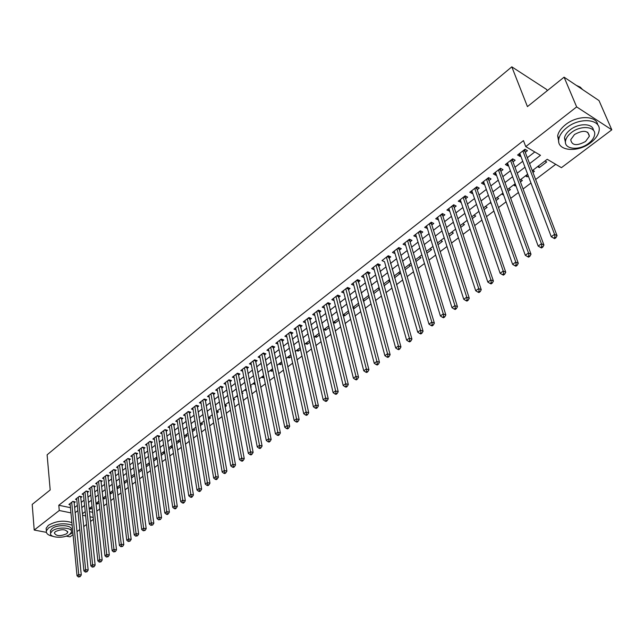 <?xml version="1.0" encoding="UTF-8"?>
<svg xmlns="http://www.w3.org/2000/svg" width="644" height="644" viewBox="0 0 644 644"><rect width="100%" height="100%" fill="white"/><g stroke="black" fill="none" stroke-linecap="round" stroke-linejoin="round"><path stroke-width="0.97" d="M547.215 90.724L546.732 89.54L511.811 66.839L47.109 454.833L50.192 489.963L32.2 504.413L34.212 530.044L59.272 510.499L70.953 512.882M511.811 66.839L527.436 106.614L564.088 77.167L599.017 100.585L611.8 129.822L561.423 167.673L547.223 159.293L532.274 170.692M96.825 511.159L99.764 508.937M103.756 505.918L106.759 503.656M110.768 500.63L113.835 498.303M117.852 495.268L120.983 492.901M125.017 489.851L128.22 487.428M132.27 484.369L135.546 481.897M139.603 478.83L142.944 476.302M147.025 473.219L150.438 470.643M154.528 467.552L158.013 464.912M162.119 461.812L165.685 459.116M169.807 456L173.445 453.255M177.575 450.124L181.294 447.314M185.448 444.183L189.247 441.309M193.409 438.161L197.289 435.231M201.467 432.076L205.428 429.081M209.622 425.909L213.671 422.85M217.873 419.671L222.011 416.547M226.229 413.351L230.455 410.164M234.698 406.96L239.013 403.699M243.263 400.488L247.666 397.155M251.933 393.927L256.441 390.522M260.715 387.294L265.32 383.816M269.611 380.564L274.312 377.014M278.619 373.762L283.416 370.131M287.747 366.863L292.65 363.16M296.989 359.875L301.996 356.092M306.351 352.799L311.471 348.935M315.834 345.627L321.066 341.682M325.445 338.366L330.783 334.333M335.186 331.008L340.644 326.878M345.055 323.546L350.626 319.335M355.061 315.987L360.753 311.68M365.196 308.323L371.008 303.928M375.468 300.555L381.417 296.063M385.893 292.682L391.963 288.093M396.454 284.696L402.653 280.011M407.161 276.606L413.496 271.816M418.02 268.395L424.501 263.501M429.033 260.071L435.65 255.072M440.206 251.635L446.968 246.515M451.533 243.07L458.448 237.845M463.028 234.384L470.096 229.039M474.684 225.569L481.913 220.111M486.518 216.626L493.9 211.047M498.528 207.553L506.071 201.846M510.716 198.336L518.428 192.508M523.081 188.99L530.97 183.033M535.631 179.499L555.732 164.317M93.404 519.306L90.522 521.471M86.546 524.457L83.72 526.575M79.759 529.553L76.998 531.63M73.054 534.592L70.051 536.846L66.227 536.122M74.149 502.811L75.308 501.909L72.844 501.394L68.9 504.461L70.164 504.727M80.766 497.667L81.933 496.766L79.462 496.234L75.485 499.333L76.757 499.607M87.455 492.475L88.63 491.565L86.159 491.018L82.134 494.157L83.43 494.439M94.209 487.226L95.401 486.301L92.929 485.745L88.856 488.917L90.176 489.207M101.044 481.913L102.251 480.979L99.772 480.416L95.658 483.62L96.994 483.926M107.959 476.544L109.174 475.602L106.695 475.022L102.533 478.267L103.885 478.581M114.946 471.118L116.178 470.16L113.698 469.573L109.488 472.849L110.865 473.171M122.014 465.628L123.262 464.662L120.774 464.058L116.516 467.375L117.916 467.713M129.162 460.074L130.418 459.1L127.931 458.488L123.624 461.837L125.049 462.183M136.391 454.463L137.663 453.473L135.176 452.845L130.821 456.242L132.262 456.596M143.701 448.779L144.989 447.781L142.493 447.145L138.09 450.575L139.555 450.945M151.099 443.04L152.403 442.026L149.899 441.373L145.447 444.843L146.937 445.229M158.577 437.228L159.897 436.205L157.394 435.537L152.894 439.047L154.399 439.441M166.144 431.343L167.48 430.313L164.977 429.637L160.42 433.187L161.958 433.597M173.8 425.394L175.152 424.348L172.648 423.655L168.036 427.254L169.597 427.68M181.552 419.381L182.92 418.318L180.409 417.618L175.74 421.248L177.333 421.691M189.392 413.287L190.769 412.216L188.265 411.5L183.54 415.179L185.158 415.638M197.322 407.129L198.722 406.042L196.211 405.309L191.429 409.029L193.079 409.504M205.356 400.89L206.764 399.787L204.261 399.038L199.423 402.814L201.097 403.305M213.478 394.579L214.911 393.468L212.399 392.703L207.505 396.519L209.203 397.026M221.705 388.187L223.154 387.06L220.634 386.287L215.684 390.143L217.414 390.675M230.029 381.723L231.494 380.58L228.982 379.791L223.959 383.695L225.73 384.251M238.457 375.178L239.938 374.019L237.427 373.214L232.347 377.167L234.142 377.738M246.99 368.545L248.487 367.378L245.976 366.549L240.832 370.558L242.667 371.153M255.628 361.839L257.149 360.656L254.63 359.811L249.421 363.868L251.289 364.488M264.37 355.045L265.916 353.846L263.396 352.984L258.123 357.09L260.031 357.734M273.225 348.163L274.787 346.947L272.267 346.07L266.93 350.231L268.878 350.899M282.193 341.199L283.779 339.968L281.259 339.074L275.849 343.284L277.838 343.977M291.281 334.139L292.883 332.892L290.363 331.982L284.889 336.249L286.91 336.973M300.482 326.991L302.1 325.735L299.581 324.801L294.034 329.116L296.103 329.873M309.796 319.754L311.446 318.474L308.927 317.524L303.308 321.903L305.417 322.692M319.239 312.421L320.905 311.124L318.386 310.15L312.694 314.586L314.852 315.407M328.802 304.99L330.493 303.678L327.973 302.688L322.209 307.18L324.407 308.033M338.494 297.464L340.209 296.135L337.689 295.121L331.845 299.669L334.099 300.571M348.315 289.832L350.046 288.488L347.535 287.457L341.61 292.07L343.912 293.004M358.265 282.104L360.02 280.736L357.509 279.689L351.511 284.358L353.862 285.332M368.352 274.272L370.131 272.887L367.619 271.808L361.542 276.55L363.949 277.572M378.575 266.326L380.379 264.926L377.867 263.831L371.701 268.629L374.172 269.699M388.936 258.276L390.763 256.859L388.26 255.74L382.005 260.603L384.532 261.697M399.441 250.122L401.293 248.681L398.789 247.538L392.454 252.472L395.022 253.551M410.091 241.846L411.967 240.389L409.463 239.222L403.039 244.221L405.656 245.292M420.886 233.458L422.794 231.977L420.291 230.785L413.778 235.865L416.443 236.912M431.834 224.957L433.766 223.452L431.271 222.236L424.67 227.38L427.375 228.419M442.935 216.328L444.899 214.806L442.412 213.567L435.706 218.783L438.467 219.805M454.197 207.577L456.185 206.04L453.706 204.768L446.904 210.057L449.713 211.063M465.62 198.706L467.641 197.145L465.161 195.848L458.262 201.218L461.12 202.2M477.212 189.706L479.257 188.112L476.785 186.792L469.79 192.242L472.269 193.546L472.696 193.208M488.965 180.57L491.042 178.96L488.571 177.607L481.479 183.138L483.95 184.474L484.441 184.087M500.895 171.304L503.004 169.67L500.541 168.293L493.336 173.896L495.808 175.265L496.355 174.83M513.002 161.902L515.136 160.243L512.68 158.835L505.379 164.526L507.834 165.919L508.446 165.444M538.634 165.846L539.31 167.601L546.692 161.982L544.993 160.992M526.502 175.096L527.162 176.85L528.305 175.981M532.942 172.447L534.431 171.32L532.733 170.346M514.54 184.216L515.184 185.971L515.836 185.472M520.457 181.954L522.348 180.513L520.65 179.563M502.747 193.208L503.552 194.826M508.164 191.316L510.442 189.578L508.736 188.644M496.041 200.542L498.698 198.513L496.991 197.603M484.103 209.63L487.13 207.328L485.415 206.426M472.334 218.59L475.715 216.014L474 215.136M460.734 227.421L464.461 224.579L462.746 223.718M449.303 236.123L453.368 233.023L451.645 232.178M438.033 244.704L442.428 241.355L440.697 240.526M426.916 253.164L431.633 249.574L429.902 248.761M415.96 261.504L420.983 257.681L419.252 256.884M405.157 269.723L410.478 265.674L408.739 264.901M394.498 277.838L400.109 273.563L398.378 272.806M383.993 285.839L389.886 281.348L388.147 280.607M373.343 291.893L373.802 293.592L379.533 289.228M363.474 299.42L363.924 301.118L369.181 297.109M353.733 306.85L354.168 308.54L358.974 304.886M344.113 314.183L344.54 315.866L348.895 312.549M334.622 321.42L335.041 323.103L338.961 320.116M325.252 328.569L325.655 330.243L329.148 327.587M315.995 335.629L316.389 337.295L319.472 334.952M306.858 342.592L307.244 344.266L309.917 342.222M297.834 349.475L298.204 351.141L300.49 349.402M288.923 356.269L289.285 357.935L291.185 356.486M280.124 362.983L280.478 364.641L282 363.482M271.43 369.616L271.768 371.266L272.927 370.381M262.841 376.16L263.171 377.811L263.976 377.199M254.356 382.633L254.678 384.275L255.137 383.929M259.395 380.685L259.765 380.403L259.307 380.258M245.976 389.024L246.402 390.578M250.653 387.342L251.313 386.843L250.5 386.585M242.015 393.919L242.957 393.194L241.806 392.84M233.482 400.415L234.706 399.481L233.225 399.03M225.054 406.823L226.559 405.688L224.812 405.165M216.738 413.158L218.501 411.822L216.754 411.307M208.511 419.421L210.532 417.884L208.793 417.384M200.389 425.604L202.667 423.873L200.92 423.382M192.363 431.713L194.891 429.79L193.144 429.315M184.434 437.751L187.195 435.65L185.456 435.175M176.601 443.716L179.596 441.43L177.857 440.971M168.857 449.609L172.085 447.153L170.346 446.703M161.201 455.437L164.655 452.812L162.916 452.362M153.634 461.193L157.112 458.544M146.164 466.884L149.561 464.292M138.774 472.511L142.099 469.975M131.336 476.447L131.537 478.017L134.725 475.594M124.364 481.768L124.558 483.33L127.432 481.14M117.466 487.025L117.659 488.587L120.219 486.631M110.647 492.225L110.824 493.787L113.094 492.056M103.901 497.377L104.07 498.923L106.051 497.426M97.22 502.465L97.397 504.011L99.079 502.731M89.476 511.626L92.647 512.286M537.619 166.619L539.31 167.601M525.456 175.893L527.162 176.85M513.477 185.029L515.184 185.971M501.668 194.029L503.375 194.955M490.02 202.916L491.283 203.576M478.54 211.667L479.12 211.965M378.052 288.303L379.445 288.882M368.094 295.894L368.956 296.256M363.216 300.829L363.924 301.118M353.017 308.082L354.168 308.54M342.97 315.254L344.54 315.866M333.294 322.435L335.041 323.103M323.908 329.591L325.655 330.243M314.642 336.659L316.389 337.295M305.489 343.638L307.244 344.266M296.457 350.529L298.204 351.141M287.538 357.331L289.285 357.935M278.723 364.045L280.478 364.641M270.021 370.686L271.768 371.266M261.424 377.239L263.171 377.811M252.931 383.719L254.678 384.275M244.543 390.119L246.29 390.667M236.251 396.438L237.733 396.897M228.057 402.685L229.151 403.015M219.966 408.86L220.683 409.069M204.059 420.991L200.123 423.994M155.574 457.964L157.088 458.343M148.313 463.503L149.497 463.793M141.133 468.977L141.994 469.186M134.032 474.395L134.588 474.523M117.031 488.442L117.659 488.587M109.947 493.586L110.824 493.787M102.943 498.681L104.07 498.923M96.012 503.713L97.397 504.011M89.17 508.704L90.788 509.042L92.189 507.971M529.593 163.665L540.477 155.309L525.762 146.615L523.459 140.617L58.789 505.258L70.446 507.681M74.615 507.512L77.336 505.403M81.249 502.384L84.034 500.235M87.954 497.208L90.796 495.011M94.732 491.968L97.638 489.722M101.583 486.679L104.553 484.385M108.514 481.318L111.549 478.975M115.526 475.908L118.625 473.509M122.61 470.434L125.773 467.987M129.774 464.896L133.01 462.392M137.027 459.293L140.328 456.741M144.361 453.626L147.734 451.017M151.775 447.894L155.22 445.229M159.277 442.098L162.803 439.377M166.868 436.23L170.467 433.452M174.548 430.297L178.227 427.455M182.324 424.291L186.076 421.393M190.189 418.214L194.021 415.259M198.143 412.071L202.063 409.045M206.201 405.849L210.194 402.758M214.347 399.546L218.437 396.39M222.599 393.17L226.769 389.95M230.954 386.722L235.213 383.43M239.407 380.185L243.754 376.829M247.964 373.576L252.408 370.139M256.634 366.879L261.174 363.369M265.409 360.101L270.045 356.518M274.296 353.234L279.029 349.571M283.296 346.279L288.134 342.544M292.408 339.235L297.351 335.419M301.642 332.103L306.689 328.207M310.996 324.874L316.148 320.897M320.471 317.556L325.735 313.491M330.066 310.134L335.444 305.981M339.791 302.624L345.289 298.381M349.652 295.008L355.263 290.677M359.642 287.288L365.365 282.861M369.761 279.472L375.613 274.948M380.024 271.543L385.998 266.922M390.425 263.509L396.535 258.783M400.962 255.362L407.209 250.54M411.661 247.095L418.036 242.168M422.496 238.723L429.009 233.692M433.493 230.23L440.15 225.086M444.642 221.617L451.444 216.36M455.944 212.882L462.899 207.505M467.415 204.019L474.515 198.529M479.047 195.027L486.309 189.417M490.857 185.907L498.279 180.175M502.835 176.649L510.418 170.789M514.991 167.255L522.743 161.266M527.331 157.724L534.802 151.952M525.287 152.362L527.452 150.672L525.005 149.239L517.591 155.011L520.046 156.436L520.722 155.904M564.088 77.167L576.654 106.912L611.8 129.822M46.36 532.346L34.212 530.044M58.789 505.258L59.272 510.499M525.762 146.615L576.654 106.912M75.131 512.713L77.86 510.611M81.78 507.601L84.573 505.459M88.502 502.441L91.359 500.251M95.304 497.216L98.218 494.978M102.179 491.936L105.157 489.649M109.134 486.598L112.169 484.264M116.162 481.197L119.269 478.814M123.27 475.739L126.441 473.3M130.458 470.217L133.702 467.729M137.727 464.63L141.044 462.086M145.085 458.987L148.474 456.379M152.531 453.271L155.985 450.615M160.058 447.483L163.592 444.771M167.673 441.639L171.28 438.862M175.377 435.714L179.064 432.889M183.178 429.733L186.945 426.835M191.067 423.671L194.915 420.717M199.052 417.537L202.981 414.519M207.135 411.331L211.143 408.248M215.313 405.044L219.411 401.896M223.589 398.684L227.775 395.472M231.977 392.252L236.251 388.968M240.462 385.732L244.825 382.383M249.051 379.139L253.511 375.71M257.745 372.457L262.301 368.956M266.56 365.687L271.213 362.113M275.479 358.837L280.229 355.19M284.511 351.898L289.365 348.171M293.664 344.87L298.615 341.062M302.93 337.754L307.993 333.866M312.316 330.541L317.492 326.572M321.831 323.24L327.112 319.183M331.467 315.834L336.86 311.688M341.231 308.339L346.746 304.105M351.125 300.74L356.76 296.409M361.155 293.036L366.911 288.617M371.322 285.228L377.199 280.712M381.626 277.314L387.632 272.702M392.067 269.289L398.201 264.579M402.661 261.158L408.924 256.344M413.392 252.915L419.799 247.996M424.283 244.551L430.828 239.528M435.32 236.074L442.009 230.938M446.517 227.469L453.352 222.22M457.876 218.751L464.863 213.381M469.404 209.896L476.536 204.414M481.092 200.92L488.385 195.317M492.95 191.807L500.404 186.084M504.985 182.566L512.608 176.714M517.196 173.188L524.989 167.207M82.561 515.256L85.652 515.892M90.023 516.786L93.203 517.438M527.637 174.226L519.805 180.199M515.184 183.725L507.528 189.561M502.916 193.079L495.421 198.795M490.833 202.297L483.499 207.891M478.919 211.377L471.746 216.851M467.182 220.328L460.162 225.682M455.614 229.151L448.747 234.392M444.207 237.853L437.485 242.973M432.969 246.427L426.392 251.442M421.884 254.879L415.444 259.782M410.953 263.211L404.657 268.017M400.182 271.43L394.015 276.131M389.548 279.536L383.518 284.133M379.066 287.53L373.166 292.03M368.73 295.411L362.95 299.822M358.531 303.187L352.872 307.502M348.468 310.867L342.93 315.085M338.543 318.434L333.117 322.572M328.746 325.904L323.433 329.953M319.078 333.278L313.878 337.239M309.539 340.555L304.451 344.435M300.12 347.736L295.137 351.535M290.822 354.828L285.944 358.539M281.645 361.823L276.872 365.462M272.589 368.73L267.912 372.296M263.646 375.549L259.065 379.042M254.807 382.286L250.331 385.7M246.089 388.936L241.701 392.285M237.475 395.505L233.184 398.781M228.966 401.993L224.764 405.197M220.57 408.401L216.448 411.54M212.27 414.728L208.237 417.803M195.969 427.157L192.105 430.103M187.968 433.267L184.184 436.149M180.054 439.297L176.359 442.114M172.246 445.254L168.615 448.015M164.518 451.146L160.976 453.851M156.886 456.966L153.417 459.607M149.344 462.714L145.947 465.306M141.889 468.397L138.565 470.941M134.524 474.024L131.263 476.504M127.238 479.579L124.05 482.01M120.034 485.069L116.91 487.452M112.909 490.503L109.858 492.829M105.866 495.872L102.879 498.15M98.91 501.177L95.98 503.415M92.02 506.434L89.162 508.615M85.209 511.626L82.408 513.759M519.072 153.86L520.046 156.436M90.619 507.496L90.788 509.042M506.892 163.343L507.834 165.919M494.882 172.697L495.808 175.265M483.056 181.906L483.95 184.474M471.392 190.994L472.269 193.546M459.897 199.946L460.75 202.49M448.562 208.769L449.391 211.312M437.389 217.471L438.202 220.007M426.376 226.052L427.165 228.58M415.509 234.513L416.282 237.04M404.802 242.852L405.543 245.38M394.233 251.088L394.957 253.599M386.432 257.165L409.375 338.156L406.614 340.137L384.516 261.714M522.839 150.921L554.556 234.352L551.248 236.718L519.748 153.328M524.892 149.328L524.924 151.412L557.052 235.68L554.556 234.352L554.959 237.161L553.639 238.103L554.637 238.634L555.957 237.692L554.959 237.161M555.957 237.692L557.052 235.68M551.248 236.718L553.639 238.103M582.643 89.613L580.284 87.165L576.308 85.362M590.717 142.67C595.354 139.096 598.115 135.28 598.992 131.215C602.076 119.245 580.188 116.677 566.825 127.657C562.357 131.199 559.708 134.918 558.871 138.822C555.893 150.889 577.378 153.328 590.717 142.67M597.729 124.856C596.577 115.348 577.201 115.139 565.585 124.638C561.125 128.18 558.485 131.899 557.656 135.812L558.807 142.083M565.504 142.654L564.474 137.864C565.078 135.039 566.994 132.35 570.23 129.798C578.803 122.835 593.019 123.197 593.43 130.321M588.592 143.362C591.925 140.794 593.905 138.058 594.533 135.151C596.763 126.538 581.025 124.719 571.381 132.583C568.137 135.135 566.213 137.816 565.601 140.642C563.436 149.311 578.956 151.066 588.592 143.362M574.48 134.524L570.737 139.732C571.872 145.592 576.815 146.172 585.565 141.471L589.381 136.198C588.23 130.338 583.263 129.774 574.48 134.524M72.144 525.19C63.909 522.67 56.06 523.588 48.59 527.935L46.36 530.881C45.941 533.514 48.147 535.341 52.993 536.347M71.895 522.598C63.667 520.07 55.827 520.98 48.364 525.335L46.135 528.281L46.296 530.189M50.53 532.097L50.417 530.728L52.035 528.595C57.413 524.047 72.949 525.061 71.202 529.795L71.299 530.777M69.753 534.343L71.428 532.169C73.175 527.452 57.63 526.446 52.245 530.994L50.618 533.119C48.936 537.877 64.36 538.819 69.753 534.343M55.384 531.598L54.329 532.966C56.157 536.211 60.27 536.468 66.662 533.755L67.741 532.363C65.913 529.118 61.8 528.869 55.384 531.598M69.568 534.472L72.861 532.636M510.547 160.501L541.427 243.746L538.175 246.064L507.496 162.868M512.624 158.883L512.648 160.952L543.93 245.034L541.427 243.746L541.829 246.523L540.525 247.457L541.532 247.964L542.836 247.038L541.829 246.523M542.836 247.038L543.93 245.034M538.175 246.064L540.525 247.457M498.432 169.927L528.499 252.987L525.295 255.274L495.429 172.27M500.533 168.293L500.549 170.362L531.01 254.251L528.499 252.987L528.901 255.74L527.621 256.658L528.627 257.157L529.907 256.248L528.901 255.74M529.907 256.248L531.01 254.251M525.295 255.274L527.621 256.658M486.502 179.225L515.764 262.092L512.616 264.346L483.539 181.528M488.619 177.631L488.635 179.628L518.291 263.324L515.764 262.092L516.174 264.821L514.91 265.722L515.924 266.214L517.18 265.312L516.174 264.821M517.18 265.312L518.291 263.324M512.616 264.346L514.91 265.722M474.733 188.386L503.23 271.052L500.122 273.273L471.819 190.656M476.874 186.841L476.882 188.764L505.757 272.259L503.23 271.052L503.632 273.764L502.392 274.65L503.407 275.133L504.646 274.247L503.632 273.764M504.646 274.247L505.757 272.259M500.122 273.273L502.392 274.65M463.141 197.418L490.881 279.882L487.822 282.072L460.267 199.656M465.298 195.921L465.306 197.764L493.417 281.066L490.881 279.882L491.283 282.571L490.06 283.441L491.074 283.915L492.306 283.038L491.283 282.571M492.306 283.038L493.417 281.066M487.822 282.072L490.06 283.441M451.718 206.313L478.709 288.576L475.699 290.734L448.884 208.519M453.891 204.864L453.891 206.644L481.261 289.736L478.709 288.576L479.12 291.249L477.912 292.11L478.935 292.569L480.142 291.708L479.12 291.249M480.142 291.708L481.261 289.736M475.699 290.734L477.912 292.11M440.448 215.088L466.731 297.15L463.761 299.275L437.654 217.261M442.637 213.679L442.637 215.394L469.283 298.277L466.731 297.15L467.133 299.79L465.95 300.643L466.972 301.086L468.156 300.241L467.133 299.79M468.156 300.241L469.283 298.277M463.761 299.275L465.95 300.643M429.339 223.742L454.922 305.594L451.991 307.687L426.586 225.883M431.544 222.365L431.544 224.023L457.473 306.697L454.922 305.594L455.332 308.218L454.157 309.048L455.179 309.49L456.355 308.653L455.332 308.218M456.355 308.653L457.473 306.697M451.991 307.687L454.157 309.048M418.391 232.275L443.281 313.91L440.399 315.971L415.678 234.384M420.604 230.938L420.596 232.524L445.841 314.988L443.281 313.91L443.692 316.51L442.541 317.339L443.563 317.766L444.714 316.945L443.692 316.51M444.714 316.945L445.841 314.988M440.399 315.971L442.541 317.339M407.588 240.687L431.818 322.113L428.976 324.141L404.907 242.772M409.817 239.383L409.809 240.92L434.378 323.167L431.818 322.113L432.229 324.689L431.086 325.502L432.116 325.92L433.251 325.107L432.229 324.689M433.251 325.107L434.378 323.167M428.976 324.141L431.086 325.502M396.937 248.978L420.516 330.195L417.714 332.191L394.297 251.039M399.175 247.715L399.167 249.188L423.084 331.225L420.516 330.195L420.926 332.755L419.799 333.552L420.83 333.962L421.949 333.165L420.926 332.755M421.949 333.165L423.084 331.225M417.714 332.191L419.799 333.552M388.678 255.926L411.943 339.163L409.375 338.156L409.785 340.7L408.674 341.489L409.705 341.884L410.808 341.103L409.785 340.7M410.808 341.103L411.943 339.163M406.614 340.137L408.674 341.489M376.064 265.231L398.386 346.013L395.666 347.961L373.496 267.236M378.326 264.032L400.962 346.995L398.386 346.013L398.797 348.533L397.71 349.306L398.741 349.7L399.827 348.919L398.797 348.533M399.827 348.919L400.962 346.995M395.666 347.961L397.71 349.306M365.84 273.193L387.559 353.757L384.879 355.673L363.305 275.173M368.118 272.026L390.135 354.715L387.559 353.757L387.97 356.253L386.899 357.018L387.93 357.404L389 356.639L387.97 356.253M389 356.639L390.135 354.715M384.879 355.673L386.899 357.018M355.754 281.05L376.885 361.389L374.236 363.28L353.25 282.998M358.04 279.907L379.461 362.331L376.885 361.389L377.295 363.868L376.233 364.625L377.263 364.995L378.326 364.246L377.295 363.868M378.326 364.246L379.461 362.331M374.236 363.28L376.233 364.625M345.804 288.802L366.356 368.915L363.747 370.783L343.333 290.726M348.09 287.683L368.94 369.833L366.356 368.915L366.766 371.379L365.72 372.119L366.75 372.49L367.796 371.741L366.766 371.379M367.796 371.741L368.94 369.833M363.747 370.783L365.72 372.119M335.983 296.449L355.971 376.338L353.395 378.181L333.544 298.349M338.277 295.363L358.555 377.239L355.971 376.338L356.382 378.785L355.351 379.517L356.382 379.871L357.412 379.139L356.382 378.785M357.412 379.139L358.555 377.239M353.395 378.181L355.351 379.517M326.291 304L345.731 383.663L343.188 385.482L323.884 305.876M328.593 302.93L348.315 384.54L345.731 383.663L346.134 386.086L345.12 386.811L346.158 387.165L347.172 386.44L346.134 386.086M347.172 386.44L348.315 384.54M343.188 385.482L345.12 386.811M316.719 311.454L335.629 390.884L333.125 392.679L314.353 313.298M319.038 310.408L338.213 391.745L335.629 390.884L336.039 393.291L335.033 394.007L336.071 394.345L337.07 393.637L336.039 393.291M337.07 393.637L338.213 391.745M333.125 392.679L335.033 394.007M307.285 318.804L325.663 398.016L323.191 399.779L304.942 320.632M309.603 317.782L328.255 398.853L325.663 398.016L326.065 400.399L325.083 401.107L326.114 401.437L327.104 400.737L326.065 400.399M327.104 400.737L328.255 398.853M323.191 399.779L325.083 401.107M297.963 326.065L315.826 405.044L313.395 406.783L295.652 327.86M300.289 325.059L318.418 405.865L315.826 405.044L316.236 407.411L315.262 408.111L316.301 408.433L317.275 407.741L316.236 407.411M317.275 407.741L318.418 405.865M313.395 406.783L315.262 408.111M288.762 333.23L306.125 411.975L303.727 413.698L286.475 335.009M291.096 332.248L308.718 412.78L306.125 411.975L306.536 414.334L305.57 415.018L306.608 415.34L307.574 414.647L306.536 414.334M307.574 414.647L308.718 412.78M303.727 413.698L305.57 415.018M279.681 340.306L296.554 418.825L294.179 420.516L277.427 342.061M282.016 339.34L299.146 419.606L296.554 418.825L296.964 421.16L296.015 421.836L297.053 422.15L298.003 421.474L296.964 421.16M298.003 421.474L299.146 419.606M294.179 420.516L296.015 421.836M270.705 347.285L287.111 425.579L284.769 427.254L268.484 349.024M273.056 346.343L289.703 426.344L287.111 425.579L287.514 427.898L286.58 428.566L287.618 428.872L288.552 428.204L287.514 427.898M288.552 428.204L289.703 426.344M284.769 427.254L286.58 428.566M261.85 354.184L277.789 432.245L275.471 433.895L259.653 355.899M264.201 353.258L280.382 432.993L277.789 432.245L278.192 434.547L277.266 435.207L278.305 435.505L279.23 434.845L278.192 434.547M279.23 434.845L280.382 432.993M275.471 433.895L277.266 435.207M253.108 360.994L268.58 438.822L266.302 440.456L250.935 362.685M255.459 360.093L271.172 439.554L268.58 438.822L268.991 441.108L268.073 441.76L269.112 442.05L270.029 441.398L268.991 441.108M270.029 441.398L271.172 439.554M266.302 440.456L268.073 441.76M244.47 367.724L259.5 445.318L257.246 446.928L242.329 369.39M246.829 366.83L262.092 446.034L259.5 445.318L259.902 447.588L259.001 448.232L260.039 448.514L260.941 447.87L259.902 447.588M260.941 447.87L262.092 446.034M257.246 446.928L259.001 448.232M235.937 374.365L250.532 451.726L248.31 453.32L233.82 376.016M238.296 373.496L253.124 452.434L250.532 451.726L250.943 453.98L250.049 454.616L251.088 454.897L251.973 454.262L250.943 453.98M251.973 454.262L253.124 452.434M248.31 453.32L250.049 454.616M227.509 380.934L241.677 458.061L239.488 459.631L225.424 382.56M229.876 380.073L244.269 458.745L241.677 458.061L242.088 460.291L241.21 460.919L242.241 461.193L243.118 460.565L242.088 460.291M243.118 460.565L244.269 458.745M239.488 459.631L241.21 460.919M219.185 387.414L232.943 464.308L230.769 465.862L217.125 389.024M221.56 386.569L235.527 464.976L232.943 464.308L233.345 466.53L232.476 467.15L233.514 467.415L234.384 466.795L233.345 466.53M234.384 466.795L235.527 464.976M230.769 465.862L232.476 467.15M210.966 393.814L224.313 470.482L222.172 472.012L208.93 395.408M213.333 392.985L226.897 471.134L224.313 470.482L224.716 472.68L223.854 473.292L224.893 473.557L225.746 472.946L224.716 472.68M225.746 472.946L226.897 471.134M222.172 472.012L223.854 473.292M202.844 400.141L215.788 476.576L213.671 478.081L200.823 401.711M205.211 399.328L218.372 477.212L215.788 476.576L216.191 478.766L215.346 479.369L216.376 479.619L217.221 479.015L216.191 478.766M217.221 479.015L218.372 477.212M213.671 478.081L215.346 479.369M194.818 406.396L207.368 482.589L205.283 484.087L192.822 407.95M197.193 405.591L209.952 483.217L207.368 482.589L207.771 484.763L206.933 485.359L207.972 485.608L208.809 485.013L207.771 484.763M208.809 485.013L209.952 483.217M205.283 484.087L206.933 485.359M186.881 412.571L199.06 488.538L196.992 490.012L184.917 414.108M189.264 411.782L201.636 489.15L199.06 488.538L199.455 490.696L198.634 491.283L199.664 491.525L200.493 490.937L199.455 490.696M200.493 490.937L201.636 489.15M196.992 490.012L198.634 491.283M179.048 418.681L190.849 494.407L188.805 495.864L177.1 420.194M181.423 417.9L193.425 495.003L190.849 494.407L191.244 496.548L190.431 497.136L191.461 497.369L192.282 496.79L191.244 496.548M192.282 496.79L193.425 495.003M188.805 495.864L190.431 497.136M171.304 424.71L182.735 500.203L180.723 501.644L169.38 426.207M173.679 423.945L185.311 500.791L182.735 500.203L183.138 502.336L182.333 502.908L183.363 503.141L184.168 502.57L183.138 502.336M184.168 502.57L185.311 500.791M180.723 501.644L182.333 502.908M163.648 430.675L174.725 505.934L172.737 507.359L161.749 432.148M166.023 429.918L177.301 506.506L174.725 505.934L175.12 508.052L174.323 508.615L175.353 508.849L176.15 508.277L175.12 508.052M176.15 508.277L177.301 506.506M172.737 507.359L174.323 508.615M156.081 436.568L166.804 511.594L164.84 513.002L154.198 438.025M158.456 435.819L169.38 512.157L166.804 511.594L167.207 513.695L166.418 514.258L167.448 514.484L168.237 513.92L167.207 513.695M168.237 513.92L169.38 512.157M164.84 513.002L166.418 514.258M148.603 442.388L158.988 517.188L157.039 518.573L146.743 443.837M150.978 441.655L161.555 517.736L158.988 517.188L159.382 519.273L158.609 519.829L160.412 519.491L159.382 519.273M160.412 519.491L161.555 517.736M157.039 518.573L158.609 519.829M141.205 448.144L151.251 522.711L149.336 524.087L139.37 449.576M143.588 447.427L153.827 523.25L151.251 522.711L151.654 524.788L150.889 525.335L152.684 525.005L151.654 524.788M152.684 525.005L153.827 523.25M149.336 524.087L150.889 525.335M133.896 453.843L143.62 528.177L141.72 529.529L132.084 455.252M136.278 453.126L146.188 528.7L143.62 528.177L144.015 530.237L143.258 530.777L145.045 530.447L144.015 530.237M145.045 530.447L146.188 528.7M141.72 529.529L143.258 530.777M126.675 459.47L136.069 533.57L134.202 534.906L124.88 460.863M127.906 458.504L129.05 458.786L138.637 534.085L136.069 533.57L136.472 535.615L135.715 536.154L137.494 535.824L136.472 535.615M137.494 535.824L138.637 534.085M134.202 534.906L135.715 536.154M119.526 465.032L128.615 538.899L126.763 540.227L117.755 466.409M120.766 464.066L121.909 464.34L131.175 539.406L128.615 538.899L129.009 540.936L128.269 541.467L130.032 541.137L129.009 540.936M130.032 541.137L131.175 539.406M126.763 540.227L128.269 541.467M112.467 470.531L121.241 544.172L119.414 545.484L110.712 471.899M114.849 469.846L123.801 544.663L121.241 544.172L121.636 546.192L120.903 546.716L122.658 546.394L121.636 546.192M122.658 546.394L123.801 544.663M119.414 545.484L120.903 546.716M105.479 475.972L113.956 549.38L112.145 550.676L103.748 477.325M107.862 475.296L116.508 549.863L113.956 549.38L114.35 551.393L113.626 551.908L115.373 551.586L114.35 551.393M115.373 551.586L116.508 549.863M112.145 550.676L113.626 551.908M98.572 481.35L106.751 554.532L104.964 555.812L96.858 482.686M100.955 480.682L109.303 554.999L106.751 554.532L107.145 556.529L106.429 557.044L108.168 556.714L107.145 556.529M108.168 556.714L109.303 554.999M104.964 555.812L106.429 557.044M91.738 486.671L99.627 559.628L97.864 560.892L90.047 487.991M94.121 486.011L102.179 560.079L99.627 559.628L100.021 561.608L99.313 562.115L101.044 561.793L100.021 561.608M101.044 561.793L102.179 560.079M97.864 560.892L99.313 562.115M84.984 491.936L92.591 564.659L90.844 565.907L83.309 493.24M87.359 491.283L95.135 565.102L92.591 564.659L92.986 566.631L92.285 567.131L94 566.809L92.986 566.631M94 566.809L95.135 565.102M90.844 565.907L92.285 567.131M78.302 497.144L85.628 569.634L83.897 570.874L76.644 498.432M80.677 496.492L88.172 570.069L85.628 569.634L86.022 571.598L85.33 572.089L87.037 571.767L86.022 571.598M87.037 571.767L88.172 570.069M83.897 570.874L85.33 572.089M71.693 502.288L78.745 574.553L77.039 575.776L70.051 503.568M74.068 501.652L81.281 574.979L78.745 574.553L79.14 576.501L78.455 576.992L80.154 576.67L79.14 576.501M80.154 576.67L81.281 574.979M77.039 575.776L78.455 576.992M523.717 150.237L524.844 150.897M523.379 150.503L524.924 151.412M511.441 159.801L512.576 160.445M511.095 160.066L512.648 160.952M499.35 169.219L500.477 169.855M498.995 169.493L500.549 170.362M487.428 178.501L488.563 179.121M487.073 178.774L488.635 179.628M475.683 187.654L476.818 188.257M475.32 187.927L476.882 188.764M464.099 196.67L465.242 197.265M463.736 196.951L465.306 197.764M452.684 205.557L453.827 206.144M452.321 205.847L453.891 206.644M441.438 214.323L442.581 214.895M441.068 214.613L442.637 215.394M430.337 222.961L431.488 223.524M429.967 223.251L431.544 224.023M419.397 231.486L420.548 232.033M419.027 231.776L420.596 232.524M408.61 239.89L409.761 240.421M408.232 240.18L409.809 240.92M397.968 248.173L399.119 248.697M397.589 248.471L399.167 249.188M387.471 256.352L388.622 256.859M387.092 256.65L388.67 257.35M377.118 264.41L378.269 264.917M376.732 264.716L378.318 265.4M366.903 272.364L368.062 272.863M366.517 272.67L368.102 273.346M356.832 280.212L357.983 280.695M356.438 280.518L358.024 281.187M346.883 287.957L348.042 288.432M346.496 288.262L348.082 288.914M337.078 295.604L338.229 296.063M336.675 295.91L338.269 296.546M327.394 303.139L328.545 303.598M326.991 303.453L328.585 304.081M317.83 310.585L318.989 311.028M317.436 310.899L319.022 311.511M308.404 317.935L309.555 318.369M308.001 318.249L309.587 318.844M299.09 325.188L300.249 325.614M298.687 325.502L300.273 326.089M289.897 332.344L291.056 332.763M289.486 332.658L291.08 333.238M280.816 339.412L281.975 339.823M280.414 339.734L282 340.298M271.857 346.392L273.016 346.794M271.446 346.714L273.04 347.269M263.01 353.282L264.161 353.685M262.599 353.604L264.185 354.152M254.267 360.093L255.427 360.479M253.857 360.415L255.443 360.946M245.638 366.814L246.797 367.193M245.227 367.136L246.813 367.66M237.113 373.456L238.272 373.826M236.694 373.778L238.288 374.285M228.692 380.008L229.844 380.379M228.274 380.338L229.86 380.837M220.377 386.489L221.528 386.851M219.958 386.819L221.544 387.302M212.158 392.888L213.309 393.243M211.739 393.218L213.325 393.693M204.035 399.216L205.195 399.554M203.617 399.538L205.203 400.013M196.018 405.462L197.169 405.801M195.599 405.792L197.177 406.251M188.088 411.637L189.239 411.967M187.67 411.967L189.247 412.418M180.256 417.739L181.407 418.061M179.837 418.061L181.415 418.511M172.512 423.76L173.663 424.082M172.093 424.09L173.671 424.533M164.864 429.725L166.015 430.031M164.437 430.055L166.015 430.482M157.305 435.61L158.448 435.916M156.878 435.948L158.456 436.358M149.827 441.438L150.97 441.736M149.4 441.768L150.978 442.178M142.437 447.186L143.58 447.483M142.01 447.524L143.58 447.926M135.135 452.877L136.278 453.167M134.701 453.215L136.278 453.609M127.48 458.834L129.05 459.22M120.339 464.396L121.909 464.775M113.28 469.903L114.841 470.273M106.292 475.336L107.862 475.699M99.385 480.714L100.955 481.076M92.559 486.035L94.121 486.381M85.805 491.3L87.367 491.638M79.123 496.5L80.677 496.838M72.514 501.644L74.068 501.974M587.698 132.221L589.381 136.198M564.474 137.864L565.601 140.642M558.871 138.822L557.656 135.812M67.652 531.461L67.741 532.363M50.417 530.728L50.618 533.119M46.36 530.881L46.135 528.281"/></g></svg>
